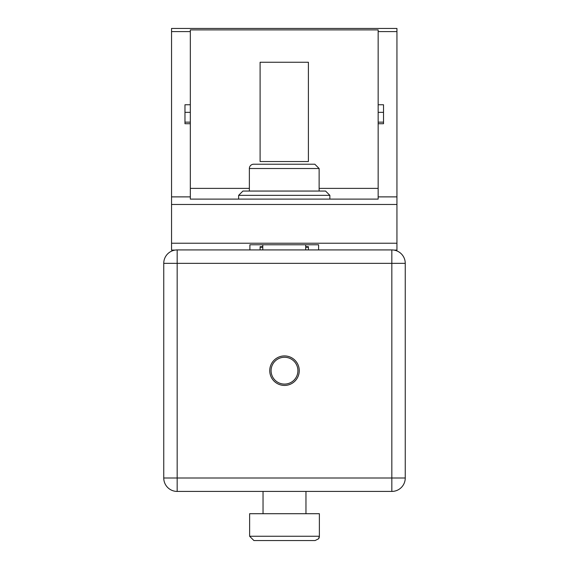 <?xml version="1.0" encoding="UTF-8"?>
<svg xmlns="http://www.w3.org/2000/svg" width="569" height="569" viewBox="0 0 569 569"><rect width="100%" height="100%" fill="white"/><g stroke="black" fill="none" stroke-linecap="round" stroke-linejoin="round"><path stroke-width="0.85" d="M163.751 478.01A13.414 13.414 0 0 0 177.172 491.424L177.172 478.01L163.751 478.01L163.751 394.289A1.607 1.607 0 0 0 163.751 394.289L163.751 347.069A1.607 1.607 0 0 0 163.751 347.069L163.751 263.347A13.414 13.414 0 0 1 177.172 249.926L391.828 249.926A13.414 13.414 0 0 1 405.249 263.347L405.249 478.01A13.414 13.414 0 0 1 391.828 491.424L177.172 491.424A13.414 13.414 0 0 1 163.751 478.01L163.751 263.347L177.172 263.347L177.172 249.926A13.414 13.414 0 0 0 163.751 263.347M299.258 370.675A14.758 14.758 0 0 0 277.124 357.894A14.758 14.758 0 0 0 277.124 383.456A14.758 14.758 0 0 0 299.258 370.675M297.914 370.675A13.414 13.414 0 0 1 277.793 382.297A13.414 13.414 0 0 1 277.793 359.06A13.414 13.414 0 0 1 297.914 370.675M319.351 536.802A4.296 4.296 0 0 1 319.223 537.421M319.095 537.805A4.296 4.296 0 0 1 318.825 538.381M319.38 536.254L318.519 538.836L315.091 540.55L253.909 540.55L249.62 536.254L249.62 513.715L319.38 513.715L319.38 536.254L249.62 536.254L249.62 513.715M263.034 513.715L263.034 491.424M284.5 540.55L268.397 540.55M405.249 347.069A1.607 1.607 0 0 0 405.249 347.062L405.249 263.347A13.414 13.414 0 0 0 391.828 249.926L308.113 249.926A1.607 1.607 0 0 0 308.099 249.926M260.901 249.926A1.607 1.607 0 0 0 260.887 249.926L177.172 249.926M177.172 491.424L260.887 491.424A1.607 1.607 0 0 0 260.901 491.424M308.099 491.424A1.607 1.607 0 0 0 308.113 491.424L391.828 491.424A13.414 13.414 0 0 0 405.249 478.01L405.249 394.289A1.607 1.607 0 0 0 405.249 394.281M378.157 29.887L190.331 29.887L190.331 31.594L171.546 31.594L171.546 28.45L396.942 28.45L396.942 31.594L378.157 31.594L378.157 29.887M308.398 62.256L308.398 161.539L260.097 161.539L308.398 161.539L308.398 62.256L260.097 62.256L260.097 161.539L260.097 62.256L308.398 62.256M393.89 250.09L396.942 250.09L396.942 196.881L378.157 196.881L378.157 199.107L190.331 199.107L190.331 31.594M175.11 250.09L171.546 250.09L171.546 31.594M190.331 123.722L184.968 123.722L184.968 104.753L190.331 104.753M396.942 196.881L396.942 31.594M396.942 243.233L171.546 243.233M249.898 244.777L249.898 249.926L249.898 244.777L318.59 244.777L318.59 249.926L318.59 244.777M308.398 249.926L308.398 246.683L308.398 247.245L305.709 247.245M260.097 249.926L260.097 246.683L260.097 247.245L262.778 247.245M260.097 246.683L262.778 246.683M305.709 246.683L308.398 246.683M378.157 196.881L378.157 31.594M262.778 249.926L262.778 244.777M305.709 249.926L305.709 244.777M190.331 112.342L184.968 112.342L184.968 122.15L190.331 122.15M378.157 123.722L383.527 123.722L383.527 104.753L378.157 104.753M378.157 112.342L383.527 112.342L383.527 122.15L378.157 122.15M238.631 199.107L238.631 195.352L329.864 195.352L329.864 199.107M238.631 195.352L242.92 191.056L325.568 191.056L329.864 195.352M249.364 168.516L319.131 168.516L314.835 164.221L253.66 164.221A4.296 4.296 0 0 0 249.364 168.516L249.364 191.056M405.249 478.01L391.828 478.01L391.828 491.424M391.828 249.926L391.828 263.347L177.172 263.347L177.172 478.01L391.828 478.01L391.828 263.347L405.249 263.347M378.157 188.375L319.131 188.375M249.364 188.375L190.331 188.375M190.331 196.881L171.546 196.881M396.942 204.47L171.546 204.47M249.62 536.254L253.909 540.55M305.966 491.424L305.966 513.715M319.131 168.516L319.131 191.056"/></g></svg>
